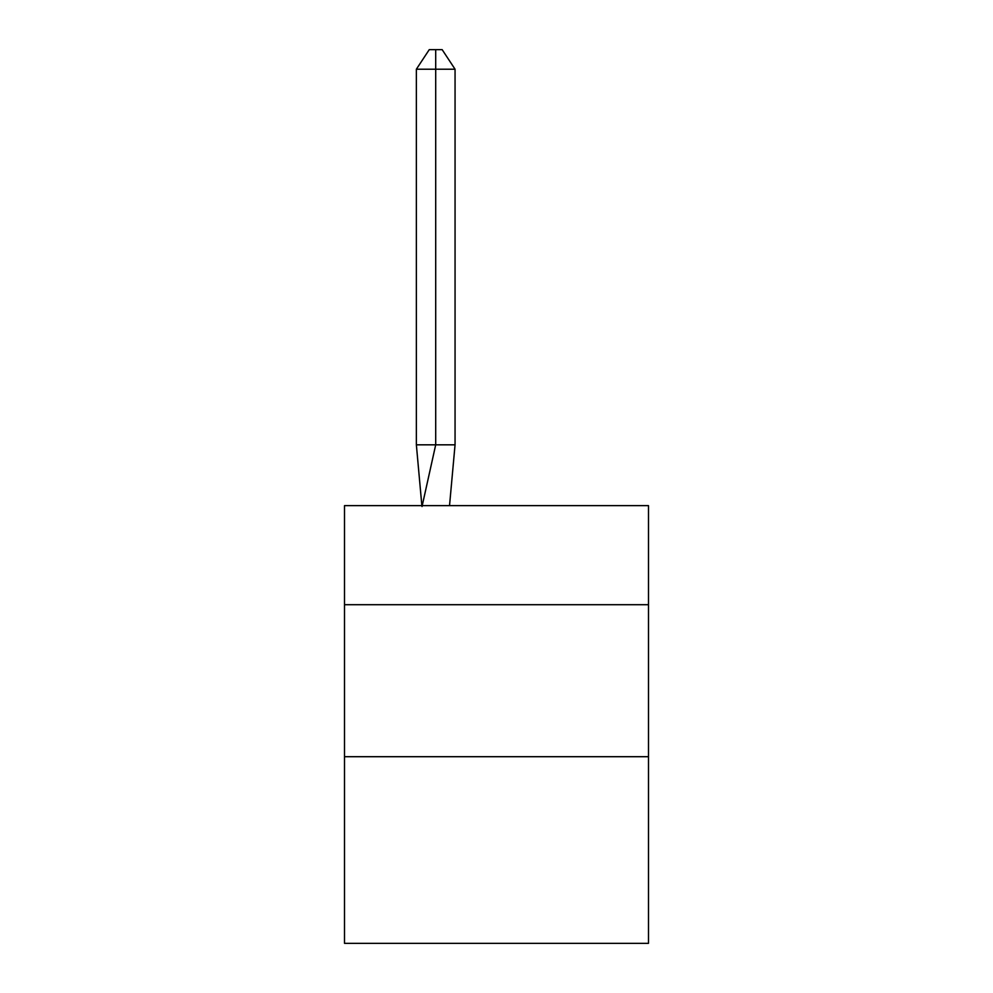 <?xml version="1.0" encoding="UTF-8"?>
<svg xmlns="http://www.w3.org/2000/svg" width="993" height="993" viewBox="0 0 993 993"><rect width="100%" height="100%" fill="white"/><g stroke="black" fill="none" stroke-linecap="round" stroke-linejoin="round"><path stroke-width="1.49" d="M344.509 604.712L648.491 604.712L648.491 505.623L344.509 505.623L344.509 943.35L648.491 943.35L648.491 756.703L344.509 756.703M648.491 756.703L648.491 604.712M449.531 505.623L455.055 444.827L455.055 69.212L435.704 69.212L435.704 444.827L455.055 444.827L443.437 444.827M435.704 49.65L435.704 444.827L416.365 444.827L421.864 505.623L416.365 444.827L421.864 505.623L416.365 444.827L421.864 505.623L416.365 444.827L421.864 505.623L416.365 444.827L421.864 505.623L416.365 444.827L421.864 505.623L416.365 444.827L416.365 69.212L429.261 49.65L442.158 49.65L455.055 69.212M435.704 69.212L435.704 444.827L435.704 69.212L435.704 444.827L435.704 69.212L435.704 444.827L435.704 69.212L435.704 444.827L435.704 69.212L435.704 444.827L435.704 69.212L416.365 69.212M422.025 506.529L435.704 444.827"/></g></svg>
